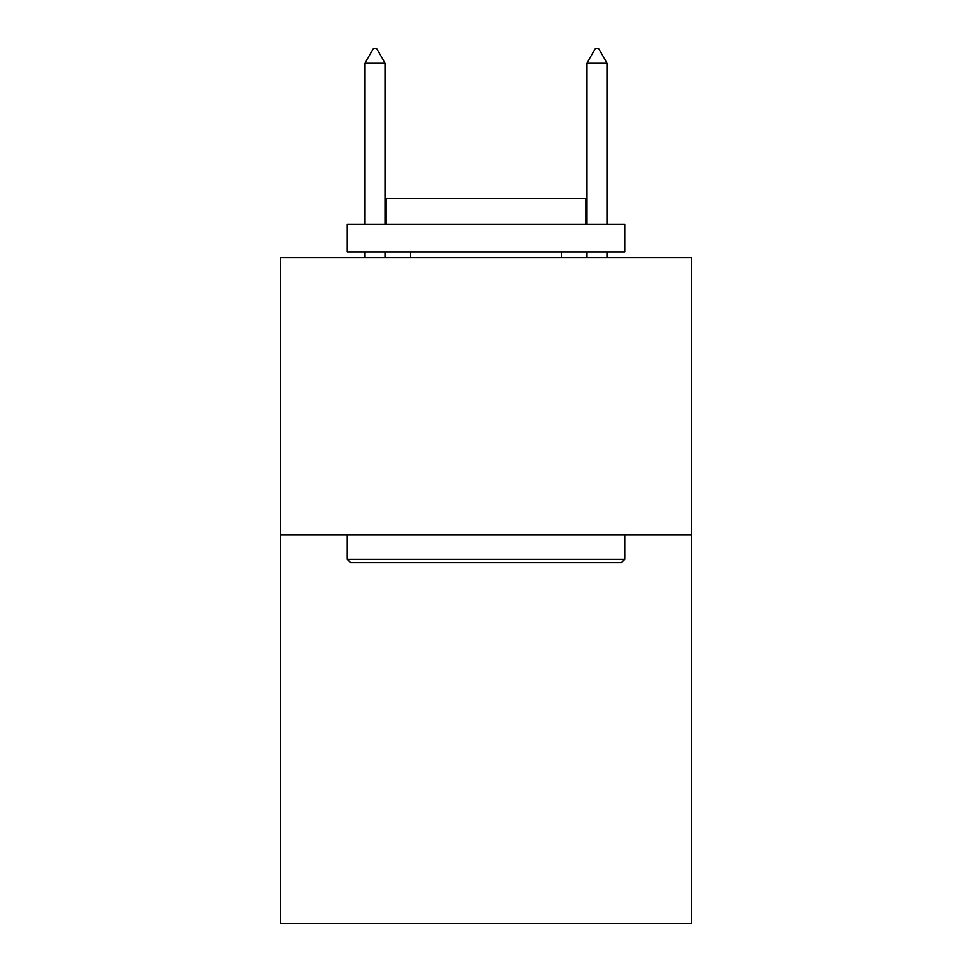 <?xml version="1.0" encoding="UTF-8"?>
<svg xmlns="http://www.w3.org/2000/svg" width="972" height="972" viewBox="0 0 972 972"><rect width="100%" height="100%" fill="white"/><g stroke="black" fill="none" stroke-linecap="round" stroke-linejoin="round"><path stroke-width="1.46" d="M691.323 534.94L691.323 923.4L280.677 923.4L280.677 257.483L691.323 257.483L691.323 534.94L280.677 534.94M350.6 562.691L347.271 559.362L624.729 559.362L621.4 562.691L350.6 562.691M624.729 224.18L624.729 251.93L347.271 251.93L347.271 224.18L624.729 224.18M386.115 224.18L386.115 198.653L585.885 198.653L585.885 224.18M624.729 534.94L624.729 559.362M347.271 534.94L347.271 559.362M561.476 251.93L561.476 257.483M410.524 251.93L410.524 257.483M384.997 63.034L376.674 48.6L373.345 48.6L365.022 63.034L384.997 63.034L384.997 224.18M384.997 251.93L384.997 257.483M365.022 63.034L365.022 224.18M365.022 251.93L365.022 257.483M595.326 48.6L598.655 48.6L606.978 63.034L587.003 63.034L595.326 48.6M606.978 257.483L606.978 251.93M606.978 224.18L606.978 63.034M587.003 257.483L587.003 251.93M587.003 224.18L587.003 63.034"/></g></svg>
